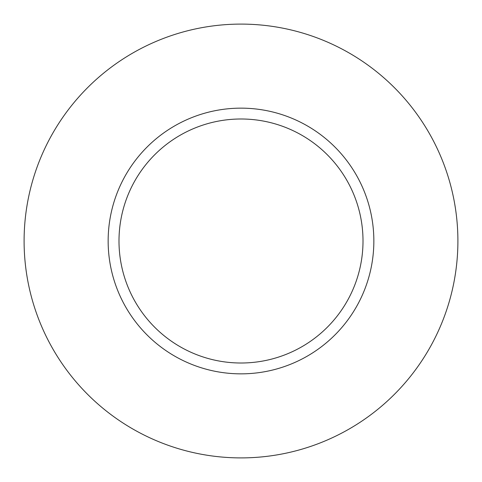 <?xml version="1.0" encoding="UTF-8"?>
<svg xmlns="http://www.w3.org/2000/svg" width="482" height="482" viewBox="0 0 482 482"><rect width="100%" height="100%" fill="white"/><g stroke="black" fill="none" stroke-linecap="round" stroke-linejoin="round"><path stroke-width="0.36" stroke-dasharray="2.41 1.81" d="M118.994 241A122.006 122.006 0 0 0 241 363.006A122.006 122.006 0 0 0 363.006 241A122.006 122.006 0 0 0 241 118.994A122.006 122.006 0 0 0 118.994 241A122.006 122.006 0 0 1 241 118.994A122.006 122.006 0 0 1 363.006 241M457.9 241A216.9 216.9 0 0 0 241 24.1A216.9 216.9 0 0 0 24.1 241A216.9 216.9 0 0 0 241 457.9A216.9 216.9 0 0 0 457.9 241"/><path stroke-width="0.72" d="M363.006 241A122.006 122.006 0 0 0 241 118.994A122.006 122.006 0 0 0 118.994 241A122.006 122.006 0 0 0 241 363.006A122.006 122.006 0 0 0 363.006 241M457.9 241A216.9 216.9 0 0 0 241 24.1A216.9 216.9 0 0 0 24.1 241A216.9 216.9 0 0 0 241 457.9A216.9 216.9 0 0 0 457.9 241M373.851 241A132.851 132.851 0 0 1 241 373.851A132.851 132.851 0 0 1 108.149 241A132.851 132.851 0 0 1 241 108.149A132.851 132.851 0 0 1 373.851 241"/></g></svg>
